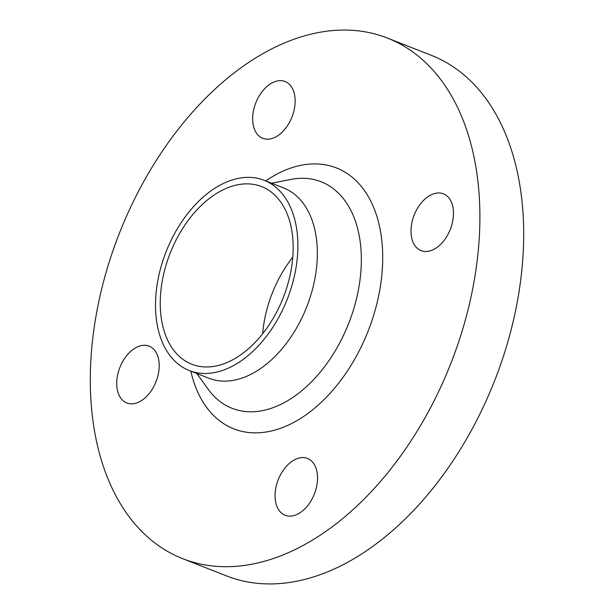 <?xml version="1.0" encoding="UTF-8"?>
<svg xmlns="http://www.w3.org/2000/svg" width="614" height="614" viewBox="0 0 614 614"><rect width="100%" height="100%" fill="white"/><g stroke="black" fill="none" stroke-linecap="round" stroke-linejoin="round"><path stroke-width="0.92" d="M430.629 195.075A30.516 19.425 -68.5 0 0 411.595 224.248A30.516 19.425 -68.5 0 0 421.074 250.612A30.516 19.425 -68.5 0 0 433.852 249.361A30.516 19.425 -68.5 0 0 452.886 220.188A30.516 19.425 -68.5 0 0 443.408 193.824A30.516 19.425 -68.5 0 0 430.629 195.075M294.689 459.717A30.516 19.425 -68.5 0 0 275.655 488.89A30.516 19.425 -68.5 0 0 285.126 515.253A30.516 19.425 -68.5 0 0 297.913 513.995A30.516 19.425 -68.5 0 0 316.947 484.83A30.516 19.425 -68.5 0 0 307.468 458.458A30.516 19.425 -68.5 0 0 294.689 459.717M136.354 347.417A30.516 19.425 -68.5 0 0 117.32 376.582A30.516 19.425 -68.5 0 0 126.791 402.953A30.516 19.425 -68.5 0 0 139.578 401.694A30.516 19.425 -68.5 0 0 158.612 372.529A30.516 19.425 -68.5 0 0 149.133 346.158A30.516 19.425 -68.5 0 0 136.354 347.417M272.294 82.775A30.516 19.425 -68.5 0 0 253.26 111.94A30.516 19.425 -68.5 0 0 262.738 138.311A30.516 19.425 -68.5 0 0 275.517 137.052A30.516 19.425 -68.5 0 0 294.551 107.887A30.516 19.425 -68.5 0 0 285.073 81.516A30.516 19.425 -68.5 0 0 272.294 82.775M182.711 558.679L226.512 575.909A279.708 178.06 -68.5 0 0 343.679 564.396A279.708 178.06 -68.5 0 0 518.155 297.022A279.708 178.06 -68.5 0 0 431.289 55.321L387.488 38.091A279.708 178.06 -68.5 0 0 270.321 49.604A279.708 178.06 -68.5 0 0 95.845 316.977A279.708 178.06 -68.5 0 0 182.711 558.679A279.708 178.06 -68.5 0 0 299.885 547.166A279.708 178.06 -68.5 0 0 474.361 279.792A279.708 178.06 -68.5 0 0 387.488 38.091M189.289 370.541L208.752 378.201A102.223 65.076 -68.5 0 0 251.571 373.987A102.223 65.076 -68.5 0 0 315.335 276.277A102.223 65.076 -68.5 0 0 283.591 187.945L264.12 180.293A102.223 65.076 -68.5 0 0 221.301 184.499A102.223 65.076 -68.5 0 0 157.537 282.21A102.223 65.076 -68.5 0 0 189.289 370.541A102.223 65.076 -68.5 0 0 232.107 366.335A102.223 65.076 -68.5 0 0 295.871 268.617A102.223 65.076 -68.5 0 0 264.12 180.293M221.662 190.524A95.439 60.755 -68.5 0 0 162.127 281.757A95.439 60.755 -68.5 0 0 191.768 364.232A95.439 60.755 -68.5 0 0 231.747 360.303A95.439 60.755 -68.5 0 0 291.282 269.07A95.439 60.755 -68.5 0 0 261.641 186.602A95.439 60.755 -68.5 0 0 221.662 190.524M292.778 257.205A95.439 60.755 -68.5 0 0 262.669 333.763M190.854 371.155A140.184 89.237 -68.5 0 0 292.51 423.069A140.184 89.237 -68.5 0 0 382.438 247.995A140.184 89.237 -68.5 0 0 277.697 173.701A140.184 89.237 -68.5 0 0 265.693 180.907M196.825 373.504L208.039 389.076A121.695 77.471 -68.5 0 0 283.031 403.283A121.695 77.471 -68.5 0 0 361.262 264.596A121.695 77.471 -68.5 0 0 290.476 179.495L271.664 183.256"/></g></svg>
